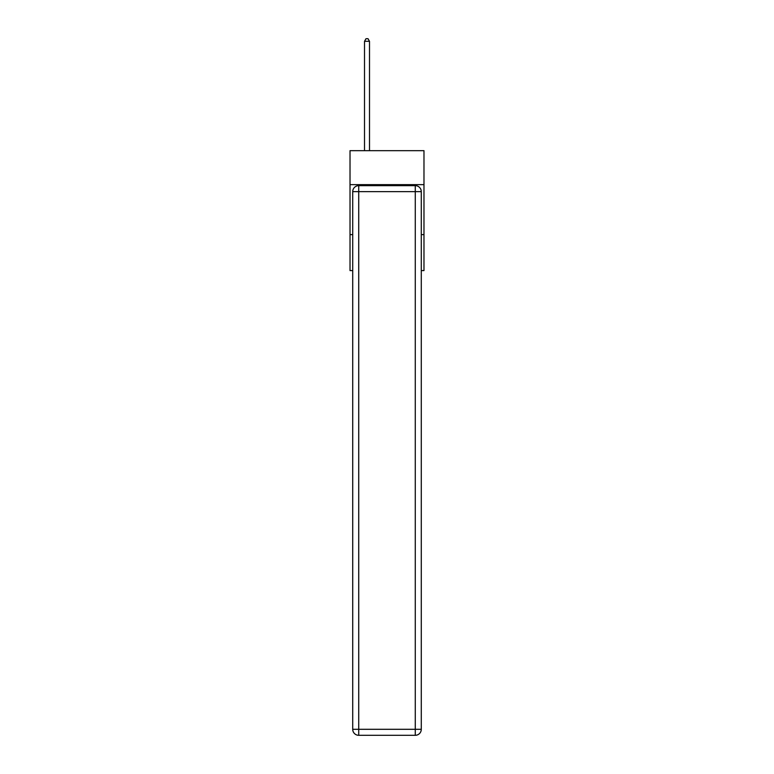 <?xml version="1.0" encoding="UTF-8"?>
<svg xmlns="http://www.w3.org/2000/svg" width="774" height="774" viewBox="0 0 774 774"><rect width="100%" height="100%" fill="white"/><g stroke="black" fill="none" stroke-linecap="round" stroke-linejoin="round"><path stroke-width="1.16" d="M423.978 184.647L423.978 150.669L350.022 150.669L350.022 184.647L423.978 184.647L423.978 270.59L421.279 270.59M352.721 234.619L350.022 234.619L350.022 184.647M423.978 234.619L421.279 234.619M350.022 234.619L350.022 270.59L352.721 270.59M358.72 185.644L415.28 185.644A5.998 5.998 0 0 1 421.279 191.642L421.279 729.302A5.998 5.998 0 0 1 415.28 735.3L358.72 735.3L358.72 729.302L415.28 729.302L415.28 191.642L358.72 191.642L358.72 729.302L352.721 729.302L352.721 191.642L358.72 191.642L358.72 185.644A5.998 5.998 0 0 0 352.721 191.642A5.998 5.998 0 0 1 358.72 185.644M352.721 729.302A5.998 5.998 0 0 0 358.72 735.3A5.998 5.998 0 0 1 352.721 729.302M369.508 150.669L369.508 41.303L364.515 41.303L364.515 150.669M364.515 41.303L366.015 38.7L368.008 38.7L369.508 41.303M415.28 735.3A5.998 5.998 0 0 0 421.279 729.302L415.28 729.302L415.28 735.3M421.279 191.642A5.998 5.998 0 0 0 415.28 185.644L415.28 191.642L421.279 191.642"/></g></svg>
